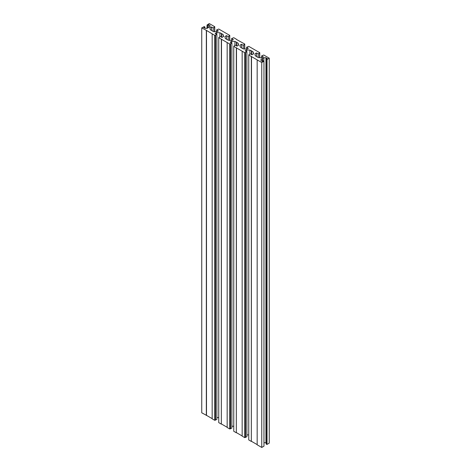 <?xml version="1.0" encoding="UTF-8"?>
<svg xmlns="http://www.w3.org/2000/svg" width="471" height="471" viewBox="0 0 471 471"><rect width="100%" height="100%" fill="white"/><g stroke="black" fill="none" stroke-linecap="round" stroke-linejoin="round"><path stroke-width="0.71" d="M204.867 28.219L204.867 26.929L204.296 26.6L201.747 27.883L201.747 412.808L206.498 415.357L206.498 30.432L214.747 35.384L216.884 34.501L215.165 33.512L216.754 32.593L219.916 32.787L221.747 33.653L223.248 34.713L223.59 36.538L222 37.456L220.281 36.461L218.75 37.698L229.748 44.044L231.885 43.161L230.166 42.172L231.756 41.254L234.917 41.448L236.748 42.313L238.249 43.373L238.591 45.198L237.001 46.117L235.282 45.128L233.751 46.358L244.749 52.705L246.886 51.822L245.167 50.833L246.757 49.914L249.918 50.109L251.75 50.974L253.251 52.034L253.592 53.859L252.003 54.777L250.284 53.788L248.753 55.019L261.752 62.525L263.966 61.242L263.966 446.172L261.752 447.45L261.752 62.525M212.168 418.631L206.498 415.357M212.168 33.894L212.168 418.819L214.747 420.315L215.247 420.026L215.247 35.095M216.884 34.501L216.884 419.425L215.247 420.026M218.75 417.642L216.884 417.524M218.75 37.698L218.75 422.622L221.335 424.112L221.5 39.093M227.163 427.291L221.5 424.018M227.163 42.555L227.163 427.48L229.748 428.975L230.248 428.687L230.248 43.756M231.885 43.161L231.885 428.086L230.248 428.687M233.751 426.302L231.885 426.184M233.751 46.358L233.751 431.283L236.336 432.772L236.501 47.754M242.165 435.952L236.501 432.678M242.165 51.215L242.165 436.14L244.749 437.636L245.25 437.347L245.25 52.416M246.886 51.822L246.886 436.747L245.25 437.347M248.753 434.963L246.886 434.851M248.753 55.019L248.753 439.943L251.331 441.433L251.502 56.414M257.166 444.612L251.502 441.339M257.166 59.876L257.166 444.807L261.752 447.45M266.133 442.781L263.966 442.669M267.033 444.4L267.033 59.476L269.253 58.192L269.253 443.117L267.033 444.4L266.133 444.071L266.133 59.146L267.251 58.498L265.944 57.745L263.866 57.745L260.975 59.411L260.975 60.612L262.282 61.371L263.401 60.724L263.966 61.242M236.336 39.381L244.749 44.044L243.219 45.281L241.499 44.286L239.91 45.204L240.251 47.029L241.753 48.089L243.584 48.955L246.745 49.149L248.335 48.23L246.616 47.241L248.753 46.358L259.751 52.705L258.22 53.941L256.501 52.946L254.911 53.865L255.253 55.69L256.754 56.75L258.585 57.615L261.746 57.809L263.336 56.891L261.617 55.902L263.754 55.019L269.253 58.192M214.747 31.704L214.747 26.723L209.248 23.55L207.034 25.022L207.599 25.352L208.718 24.704L210.025 25.458L210.025 26.659L210.025 25.458M236.336 39.187L233.751 37.698L231.614 38.581L233.333 39.57L231.744 40.488L228.582 40.294L226.751 39.429L225.25 38.369L224.908 36.544L226.498 35.625L228.217 36.62L229.748 35.384L218.75 29.037L216.613 29.92L218.332 30.909L216.742 31.828L213.581 31.634L210.249 29.708L209.907 27.883L211.497 26.965L213.216 27.96L214.747 26.723M244.749 49.025L244.749 44.044M259.751 57.686L259.751 52.705M229.748 40.365L229.748 35.384M267.033 59.476L266.133 59.146M201.747 27.883L206.498 30.432M204.867 26.929L203.749 27.571L205.056 28.331L207.134 28.331L210.025 26.659M244.549 49.013L244.549 44.509M243.219 48.743L243.219 45.281M241.499 47.754L241.499 44.286M246.616 49.143L246.616 47.241M259.55 57.674L259.55 53.17M258.22 57.403L258.22 53.941M256.501 56.414L256.501 52.946M261.617 57.803L261.617 55.902M266.704 444.4L266.704 59.476M265.944 442.669L265.944 57.745M263.866 60.989L263.866 57.745M262.582 61.195L262.582 58.481M262.253 61.354L262.253 58.675M260.975 60.612L260.975 59.411M229.748 428.975L229.748 44.044M221.335 424.112L221.335 39.187M214.747 420.315L214.747 35.384M206.333 415.451L206.333 30.527M244.749 437.636L244.749 52.705M236.336 432.772L236.336 47.848M251.331 441.433L251.331 56.508M230.549 428.857L230.549 43.933M231.756 43.091L231.756 41.254M234.917 45.334L234.917 41.448M236.418 45.781L236.418 42.313M236.748 45.97L236.748 42.508M238.249 45.393L238.249 43.373M233.952 46.24L233.952 45.893M218.95 37.58L218.95 37.233M223.248 36.732L223.248 34.713M221.747 37.309L221.747 33.847M221.417 37.121L221.417 33.653M219.916 36.673L219.916 32.787M216.754 34.43L216.754 32.593M215.547 420.197L215.547 35.272M207.034 28.331L207.034 25.022M207.599 28.066L207.599 25.352M208.718 27.589L208.718 24.704M245.55 437.518L245.55 52.593M246.757 51.751L246.757 49.914M249.918 54L249.918 50.109M251.42 54.442L251.42 50.974M251.75 54.63L251.75 51.168M253.251 54.053L253.251 52.034M248.953 54.901L248.953 54.554M214.546 31.692L214.546 27.188M213.216 31.422L213.216 27.96M211.497 30.432L211.497 26.965M216.613 31.822L216.613 29.92M229.548 40.353L229.548 35.849M228.217 40.082L228.217 36.62M226.498 39.093L226.498 35.625M231.614 40.482L231.614 38.581"/></g></svg>

